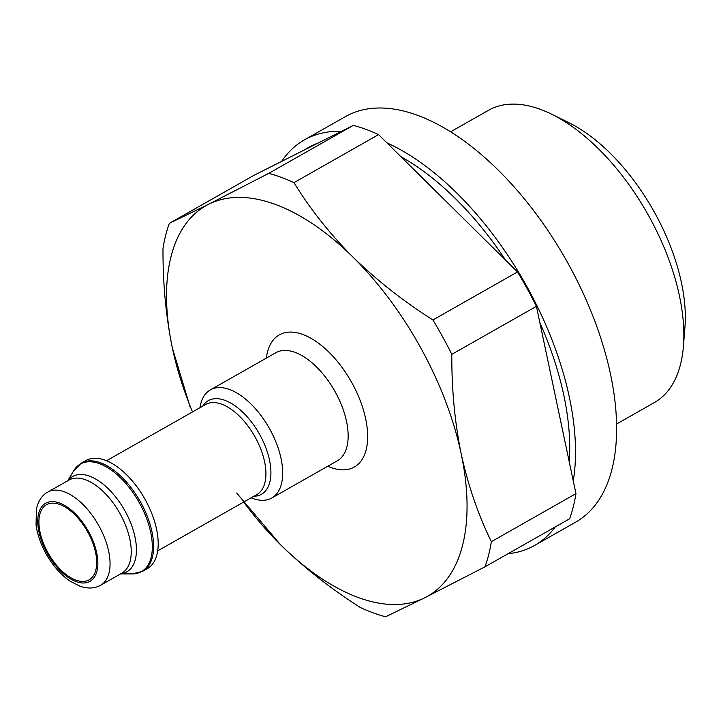 <?xml version="1.0" encoding="UTF-8"?>
<svg xmlns="http://www.w3.org/2000/svg" width="721" height="721" viewBox="0 0 721 721"><rect width="100%" height="100%" fill="white"/><g stroke="black" fill="none" stroke-linecap="round" stroke-linejoin="round"><path stroke-width="1.08" d="M243.662 502.059A224.537 116.649 -119.6 0 0 280.532 544.743C304.154 567.751 330.768 588.678 360.374 607.524A248.718 129.212 -119.6 0 0 385.618 616.779L424.939 597.673L485.008 566.796L569.617 518.778A248.718 129.212 -119.6 0 0 575.953 493.642L491.352 541.669C478.131 514.632 468.082 485.368 461.206 453.897A224.537 116.649 -119.6 0 0 353.065 257.19A224.537 116.649 -119.6 0 0 208.648 204.25A224.537 116.649 -119.6 0 0 172.382 348.036A224.537 116.649 -119.6 0 0 192.507 411.934M378.57 134.611L293.97 182.629A248.718 129.212 -119.6 0 0 268.726 173.373L208.648 204.25L169.327 223.357L253.927 175.329L353.326 125.355A248.718 129.212 -119.6 0 1 378.57 134.611L517.507 271.943A248.718 129.212 -119.6 0 1 536.415 306.335L575.953 493.642M485.008 566.796A248.718 129.212 -119.6 0 0 491.352 541.669M353.326 125.355L268.726 173.373M169.327 223.357A248.718 129.212 -119.6 0 0 162.991 248.484C162.793 283.146 165.92 316.321 172.382 348.036L190.371 407.843M236.659 493.047L280.532 544.743A224.537 116.649 -119.6 0 0 424.939 597.673A224.537 116.649 -119.6 0 0 461.206 453.897C454.762 422.218 451.634 389.034 451.806 354.353A248.718 129.212 -119.6 0 0 432.906 319.962C403.309 301.162 376.695 280.235 353.065 257.19C329.876 233.919 310.183 209.072 293.97 182.629M569.22 461.764A224.537 116.649 -119.6 0 0 539.849 322.62M505.682 260.263A224.537 116.649 -119.6 0 0 400.957 156.736M318.114 143.055A224.537 116.649 -119.6 0 0 308.633 147.417L302.261 151.031M536.415 306.335L451.806 354.353M517.507 271.943L432.906 319.962M251.115 497.823A62.177 32.301 -119.6 0 0 271.015 498.418A62.177 32.301 -119.6 0 0 271.763 498.022A62.177 32.301 -119.6 0 0 269.167 428.004A62.177 32.301 -119.6 0 0 210.379 389.872A62.177 32.301 -119.6 0 0 199.96 407.698M141.956 571.672A62.177 32.301 -119.6 0 0 142.704 571.275L147.264 568.689A62.177 32.301 -119.6 0 0 144.669 498.662A62.177 32.301 -119.6 0 0 85.88 460.539L81.32 463.125L73.722 470.732A61.853 32.139 -119.6 0 1 134.656 495.084A61.853 32.139 -119.6 0 1 140.712 572.005A61.853 32.139 -119.6 0 1 132.285 573.898L142.704 571.275A62.177 32.301 -119.6 0 0 140.099 501.257A62.177 32.301 -119.6 0 0 81.32 463.125M88.602 580.126A43.179 22.432 -119.6 0 0 89.116 579.846A43.179 22.432 -119.6 0 0 87.313 531.224A43.179 22.432 -119.6 0 0 46.486 504.745A43.179 22.432 -119.6 0 0 48.019 552.872A43.179 22.432 -119.6 0 0 88.602 580.126M508.08 553.701A233.171 121.137 -119.6 0 0 531.774 546.96A233.171 121.137 -119.6 0 0 534.576 545.464L575.646 522.157A233.171 121.137 -119.6 0 0 565.895 259.578A233.171 121.137 -119.6 0 0 345.449 116.595L304.37 139.901A233.171 121.137 -119.6 0 0 281.605 161.414M534.576 545.464A233.171 121.137 -119.6 0 0 555.224 526.943M573.267 480.907A233.171 121.137 -119.6 0 0 386.925 142.866M341.484 131.312A233.171 121.137 -119.6 0 0 304.37 139.901M616.527 424.038L654.353 402.57A168.02 87.286 -119.6 0 0 683.418 346.26L684.95 327.064A147.949 76.868 -119.6 0 0 568.986 122.759L551.718 114.233A168.02 87.286 -119.6 0 0 488.468 110.322L450.652 131.79M683.418 346.26A168.02 87.286 -119.6 0 0 551.718 114.233M327.749 466.244A75.993 39.484 -119.6 0 0 353.398 467.541A75.993 39.484 -119.6 0 0 338.825 363.204A75.993 39.484 -119.6 0 0 266.364 358.094M271.763 498.022L337.221 460.872A62.177 32.301 -119.6 0 0 334.625 390.845A62.177 32.301 -119.6 0 0 275.837 352.722L210.379 389.872M253.846 496.273A53.841 27.975 -119.6 0 0 260.804 494.633A53.841 27.975 -119.6 0 0 255.712 427.95A53.841 27.975 -119.6 0 0 202.691 406.148M157.683 550.862L256.82 494.588A51.813 26.92 -119.6 0 0 254.657 436.241A51.813 26.92 -119.6 0 0 205.665 404.463L106.528 460.737M120.822 573.772A54.841 28.489 -119.6 0 0 126.157 572.204A54.841 28.489 -119.6 0 0 121.813 505.61A54.841 28.489 -119.6 0 0 67.963 480.637M100.012 585.56A53.543 27.813 -119.6 0 0 100.652 585.218L121.831 573.195A53.543 27.813 -119.6 0 0 119.596 512.901A53.543 27.813 -119.6 0 0 68.973 480.06L47.793 492.092C42.287 495.003 38.501 500.581 36.429 508.819L36.05 525.023C37.492 535.216 41.178 545.409 47.099 555.612C53.696 566.706 61.429 575.268 70.297 581.297L80.292 586.344C87.701 588.742 94.181 588.534 99.732 585.713L100.652 585.218A53.543 27.813 -119.6 0 0 98.407 524.924A53.543 27.813 -119.6 0 0 47.793 492.092M89.431 581.64A44.909 23.333 -119.6 0 0 75.056 513.541A44.909 23.333 -119.6 0 0 38.925 531.71A44.909 23.333 -119.6 0 0 89.431 581.64M120.605 573.889L132.285 573.898M67.747 480.763L73.722 470.732"/></g></svg>
